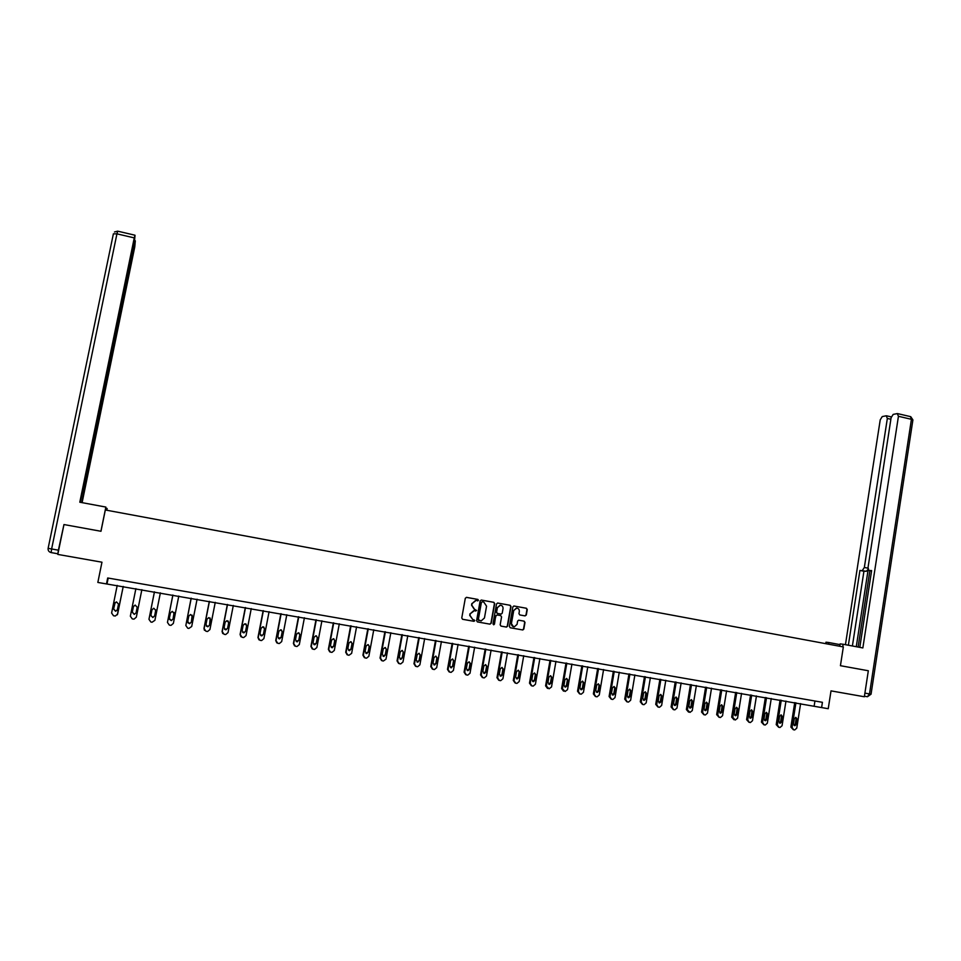 <?xml version="1.0" encoding="UTF-8"?>
<svg xmlns="http://www.w3.org/2000/svg" width="961" height="961" viewBox="0 0 961 961"><rect width="100%" height="100%" fill="white"/><g stroke="black" fill="none" stroke-linecap="round" stroke-linejoin="round"><path stroke-width="1.44" d="M478.458 600.325L477.857 599.424L466.565 597.37L465.304 598.271L461.76 618.007L462.625 619.304L473.941 621.311L474.818 620.674L472.752 619.521L469.977 615.4L470.277 613.755L473.569 610.812L476.644 610.487L474.578 609.334L471.803 605.214L472.103 603.568L475.347 600.637L478.458 600.325M477.749 600.961L477.593 599.388L466.385 597.358M462.565 619.28L473.833 621.274L474.566 620.626L473.989 619.737M475.599 611.1L476.38 610.451L474.578 609.334M525.066 615.893L526.304 615.004L527.265 609.526L526.412 608.253L513.871 605.995L512.862 606.908L509.402 626.488L510.255 627.761L522.796 629.972L523.829 629.059L524.994 622.428L524.141 621.154L518.664 620.193L517.631 621.106L517.054 624.398L514.279 626.848C512.297 626.62 511.36 625.467 511.456 623.401L513.739 610.511L516.441 608.073C518.46 608.277 519.42 609.43 519.324 611.532L518.952 613.671L519.805 614.944L525.066 615.893M821.607 707.572L828.238 708.713L831.013 690.875L864.347 696.761L868.324 670.754L840.431 665.697L843.338 646.933L105.326 509.979L100.977 531.277L63.967 524.55L57.792 554.413L101.962 562.209L97.842 582.438L821.607 707.572L822.424 702.311L107.692 577.981L106.491 583.928M494.699 603.616L493.834 602.331L481.377 600.06L480.128 600.961L476.596 620.65L477.461 621.935L489.954 624.157L491.203 623.245L494.699 603.616L493.57 602.295L481.185 600.048M497.786 603.052L510.171 605.298L511.024 606.571L507.564 626.164L506.519 627.077L501.017 626.116L500.164 624.842L501.57 616.89L500.717 615.605L497.185 614.968L495.936 615.869L493.738 624.818L492.993 623.905L496.537 603.94L497.666 603.027M108.197 578.066L107.055 583.651M814.94 701.013L814.171 705.951M475.791 600.649L472.103 603.568M474.314 609.286L471.551 605.178L471.839 603.544M474.133 610.836L470.277 613.755M472.752 619.521L469.725 615.352L470.013 613.719M477.401 621.923L489.69 624.109L490.939 623.196L494.422 603.58M482.266 601.802L481.389 602.439L478.302 619.713L481.125 620.938L484.452 617.983L486.554 606.187L483.803 602.079L482.266 601.802M482.182 601.79L481.389 602.439M478.902 620.614L478.037 619.665L481.125 602.403M497.606 603.027L510.171 605.298M500.957 626.104L506.243 627.028L507.288 626.104L510.747 606.535L509.883 605.262M497.185 614.968L495.672 615.833L494.471 624.169M493.738 624.818L494.194 624.121M503.035 608.637C503.12 606.523 502.159 605.37 500.116 605.178L497.414 607.616L496.597 612.169L497.462 613.442L501.198 614.091L502.231 613.178L503.035 608.637M500.453 605.178L497.414 607.616M500.981 614.079L497.185 613.406L496.32 612.133L497.137 607.58M516.754 608.085L513.739 610.511M513.594 626.776L511.168 623.353L513.45 610.475M510.195 627.749L522.496 629.911L523.529 628.999L524.694 622.38L523.841 621.106L518.76 620.205M524.91 615.869L526.003 614.956L526.964 609.49L526.111 608.217L513.907 605.995M123.212 586.438L117.626 614.055L115.308 616.013L113.542 615.773L111.608 613.046L117.206 585.405M123.26 586.45L117.326 614.812M115.164 602.511L113.626 608.938L115.632 611.136L117.11 610.355M117.398 609.682L118.515 604.097L116.461 601.886L114.671 603.448L113.542 609.034L115.56 611.244L117.398 609.682M105.542 510.027L105.866 507.072L79.799 502.219L134.264 237.896L116.942 233.847L51.618 548.971L58.393 550.173L63.955 524.574M105.926 508.165L107.164 508.609L106.827 510.267M100.917 531.277L105.866 507.072M106.575 510.207L106.947 508.357M99.163 412.87L134.096 243.313M99.644 412.966L99.067 416.786L97.878 416.545M81.721 502.579L99.067 416.786M82.105 502.651L134.756 246.953L135.309 240.851L134.564 243.421M58.393 550.173L57.888 553.776L51.137 552.587L51.618 548.971L48.122 548.335L113.386 233.823L116.942 233.847L117.722 231.169M98.166 415.116L134.468 241.547L135.02 235.289L134.264 237.896M98.478 415.188L80.207 502.291M97.77 417.05L99.271 417.35M828.61 644.194L828.862 642.549L825.967 642.2L825.739 643.666M828.862 642.549L840.01 644.627M842.749 646.813L843.145 644.254L840.13 643.894L839.758 646.26M843.145 644.254L862.858 647.93L898.439 416.281L897.274 413.59L893.177 414.407L891.111 417.711L868.035 567.483L868.84 570.486L871.543 571.038M859.807 647.354L871.615 570.582L869.14 570.546M890.871 419.26L887.339 418.443L886.222 415.789L882.246 416.581L880.228 419.825L845.44 644.687M868.083 569.368L866.341 571.266L859.927 570.438L848.371 645.227M862.341 570.462L864.347 567.458L867.975 568.191M887.339 418.443L864.347 567.458M868.155 569.609L856.275 646.705M869.861 570.702L858.113 647.041M866.341 571.266L863.927 571.242L852.395 645.984M863.927 571.242L859.927 570.438M136.318 617.19L141.868 589.67L136.318 617.19L133.999 619.148L132.27 618.908L130.348 616.193L135.885 588.637M133.507 606.235L132.306 612.085L134.288 614.283L136.054 612.962M136.09 612.842L137.207 607.268L135.177 605.07L133.387 606.619L132.258 612.193L134.252 614.391L136.09 612.842M154.433 591.844L148.955 619.316L154.457 591.844M160.379 592.865L154.901 620.313L152.066 622.235L150.877 622.031L148.955 619.316M150.829 615.593L152.823 617.406L154.661 615.857L155.79 609.875M154.661 615.977L155.766 610.427L153.772 608.229L151.97 609.779L150.865 615.328L152.823 617.527L154.661 615.857M172.848 595.027L167.454 622.428L172.896 595.039M178.782 596.048L173.352 623.413L171.022 625.359L169.352 625.13L167.454 622.428M169.364 619.268L171.238 620.518L173.076 618.968L174.073 612.421M173.112 619.088L174.217 613.55L172.247 611.364L170.445 612.914L169.34 618.452L171.274 620.638L173.076 618.968M191.131 598.186L185.833 625.515L191.227 598.198M197.077 599.22L191.695 626.5L188.897 628.41L187.719 628.206L185.833 625.515M187.875 622.752L189.533 623.605L191.371 622.055L192.176 615.172M191.455 622.187L192.548 616.662L190.602 614.487L188.788 616.025L187.707 621.551L189.605 623.725L191.371 622.055M209.306 601.334L203.984 628.446L204.453 630.32M215.252 602.355L209.918 629.563L207.588 631.497L205.966 631.269L204.092 628.578L209.438 601.358M206.291 626.079L207.72 626.668L209.558 625.13L210.183 618.055M209.678 625.263L210.759 619.761L208.849 617.587L207.023 619.124L205.954 624.626L207.828 626.8L209.558 625.13M227.361 604.457L222.087 631.485L222.76 633.575M233.307 605.478L228.021 632.602L225.691 634.536L224.105 634.308L222.231 631.629L227.529 604.481M224.55 629.287L225.787 629.719L227.625 628.182L228.694 622.704L228.105 620.998M227.781 628.314L228.85 622.836L226.964 620.662L225.15 622.199L224.081 627.689L225.931 629.851L227.625 628.182M245.307 607.556L240.082 634.512L240.935 636.735M251.253 608.589L246.016 635.629L243.686 637.551L242.124 637.323L240.262 634.656L245.511 607.592M242.665 632.422L243.746 632.746L245.584 631.209L246.641 625.755L245.968 623.965M245.776 631.353L246.833 625.887L244.971 623.725L243.157 625.263L242.1 630.728L243.926 632.891L245.584 631.209M263.146 610.643L257.956 637.515L258.953 639.834M269.08 611.676L263.891 638.633L261.572 640.555L260.023 640.326L258.173 637.672L263.374 610.679M260.647 635.509L261.584 635.75L263.434 634.224L264.479 628.782L263.734 626.956M263.65 634.368L264.707 628.914L262.858 626.764L261.044 628.302L259.999 633.755L261.812 635.906L263.434 634.224M280.864 613.707L275.735 640.506L276.828 642.885M286.798 614.74L281.669 641.612L279.339 643.534L277.825 643.317L275.987 640.663L281.141 613.755M278.486 638.548L281.165 637.215L282.198 631.785L281.405 629.935M281.417 637.371L282.462 631.93L280.648 629.791L278.822 631.317L277.789 636.759L279.579 638.897L281.165 637.215M298.475 616.758L293.393 643.474L294.583 645.9M304.409 617.779L299.315 644.579L296.997 646.501L295.507 646.272L293.67 643.63L298.775 616.806M296.204 641.564L298.787 640.194L299.808 634.777L298.979 632.903M299.075 640.35L300.108 634.933L298.306 632.794L296.493 634.32L295.459 639.738L297.237 641.876L298.787 640.194M315.977 619.785L310.932 646.417L312.217 648.891M321.911 620.806L316.866 647.534L314.547 649.444L313.07 649.228L311.256 646.585L316.313 619.845M313.815 644.543L316.289 643.149L317.31 637.756L316.457 635.87M316.625 643.305L317.647 637.9L315.869 635.774L314.055 637.299L313.034 642.705L314.788 644.831L316.289 643.149M333.371 622.788L328.374 649.348L329.719 651.846M339.305 623.821L334.308 650.465L331.989 652.363L330.536 652.147L328.722 649.528L333.743 622.86M331.293 647.498L333.695 646.08L334.704 640.711L333.839 638.813M334.056 646.248L335.077 640.867L333.311 638.741L331.509 640.254L330.488 645.648L332.23 647.774L333.695 646.08M350.657 625.779L345.708 652.267L347.113 654.765M356.591 626.8L351.63 653.372L348.999 655.246L347.894 655.054L346.092 652.447L351.065 625.851M348.663 650.441L350.993 648.999L351.99 643.642L351.113 641.744M351.39 649.18L352.387 643.81L350.657 641.684L348.843 643.209L347.846 648.579L349.564 650.693L350.993 648.999M367.835 628.746L362.922 655.162L364.387 657.672M373.769 629.779L368.856 656.267L366.561 658.165L365.132 657.949L363.342 655.342L368.267 628.83M365.913 653.348L368.183 651.906L369.168 646.561L368.291 644.663M368.616 652.087L369.601 646.729L367.883 644.615L366.081 646.128L365.084 651.486L366.79 653.6L368.183 651.906M384.905 631.701L380.039 658.033L381.553 660.567M390.839 632.734L385.974 659.15L383.367 661.012L382.274 660.82L380.496 658.225L385.373 631.785M383.055 656.243L385.265 654.789L386.25 649.456L385.361 647.57M385.721 654.97L386.706 649.636L385.001 647.534L383.211 649.035L382.226 654.381L383.907 656.483L385.265 654.789M401.878 634.644L397.061 660.892L398.611 663.426M407.8 635.665L402.983 662.009L400.701 663.895L399.308 663.679L397.542 661.096L402.383 634.728M400.088 659.114L402.239 657.648L403.212 652.339L402.335 650.453M402.731 657.841L403.716 652.519L402.022 650.429L400.232 651.93L399.259 657.252L400.917 659.354L402.239 657.648M418.744 637.551L413.963 663.739L415.56 666.273M424.666 638.584L419.885 664.844L417.615 666.73L416.245 666.514L414.479 663.931L419.272 637.648M417.014 661.973L419.116 660.507L420.077 655.198L419.2 653.324M419.645 660.7L420.606 655.39L418.936 653.3L417.146 654.801L416.185 660.111L417.831 662.201L419.116 660.507M435.501 640.458L430.768 666.562L432.39 669.096M441.435 641.48L436.69 667.667L434.432 669.541L433.075 669.337L431.321 666.766L436.066 640.555M433.843 664.808L435.886 663.33L436.847 658.045L435.97 656.183M436.45 663.534L437.399 658.237L435.753 656.159L433.964 657.66L433.003 662.958L434.648 665.036L435.886 663.33M452.163 643.341L447.478 669.373L449.123 671.907M458.085 644.363L453.4 670.478L451.141 672.352L449.796 672.135L448.054 669.577L452.763 643.438M450.553 667.619L452.559 666.153L453.508 660.88L452.643 659.018M453.148 666.357L454.097 661.072L452.451 659.006L450.685 660.495L449.736 665.781L451.346 667.847L452.559 666.153M468.728 646.2L464.079 672.159L465.761 674.694M474.65 647.221L470.001 673.265L467.743 675.127L466.421 674.922L464.692 672.376L469.352 646.309M467.166 670.418L469.124 668.94L470.061 663.691L469.208 661.829M469.749 669.156L470.686 663.895L469.064 661.829L467.298 663.318L466.349 668.58L467.959 670.646L469.749 669.156L469.124 668.94M485.185 649.047L480.572 674.934L482.29 677.469M491.107 650.068L486.494 676.039L484.26 677.901L482.939 677.697L481.221 675.151L485.846 649.168M483.683 673.205L485.593 671.727L486.53 666.49L485.677 664.64M486.242 671.943L487.179 666.694L485.569 664.628L483.803 666.117L482.866 671.367L484.464 673.433L486.242 671.943L485.593 671.727M501.546 651.882L496.981 677.685L498.735 680.232M507.468 652.903L502.903 678.79L500.669 680.652L499.36 680.448L497.654 677.913L502.231 652.002M500.092 675.967L501.966 674.49L502.891 669.264L502.05 667.427M502.651 674.706L503.576 669.469L501.978 667.427L500.213 668.904L499.288 674.142L500.873 676.196L502.651 674.706L501.966 674.49M517.811 654.693L513.282 680.424L515.096 682.983M523.733 655.714L519.204 681.529L516.97 683.391L515.685 683.187L513.991 680.652L518.532 654.813M516.405 678.706L518.243 677.241L519.156 672.027L518.327 670.201M518.952 677.457L519.865 672.244L518.279 670.189L516.525 671.679L515.613 676.892L517.174 678.934L518.952 677.457L518.243 677.241M533.98 657.492L529.487 683.151L531.349 685.722M539.89 658.513L535.409 684.256L533.187 686.106L531.913 685.902L530.22 683.391L534.724 657.612M532.622 681.433L534.412 679.968L535.325 674.766L534.508 672.952L532.742 674.43L531.841 679.631L533.391 681.673L535.157 680.196L536.058 674.994L534.496 672.952M550.04 660.267L545.596 685.854L547.506 688.436M555.963 661.288L551.518 686.959L549.079 688.785L546.365 686.094L550.821 660.399M549.5 684.388L548.743 684.148L550.497 682.682L551.386 677.505L550.581 675.691L548.863 677.169L547.962 682.358L549.5 684.388L551.266 682.911L552.155 677.721L550.605 675.691M566.017 663.03L561.608 688.544L563.554 691.139M571.927 664.051L567.519 689.65L565.104 691.476L562.401 688.797L566.822 663.174M565.524 687.091L567.266 685.613L568.167 680.436L566.618 678.418L564.888 679.883L563.999 685.061L564.78 686.863L566.473 685.373L567.362 680.208L566.57 678.418M581.898 665.781L577.537 691.223L579.519 693.818M587.808 666.802L583.435 692.328L581.249 694.166L580.024 693.974L578.354 691.476L582.726 665.925M580.684 689.53L582.366 688.064L583.243 682.911L582.462 681.121M583.183 688.304L584.072 683.139L582.534 681.121L580.816 682.586L579.927 687.752L581.453 689.77L583.183 688.304L582.366 688.064M597.682 668.508L593.357 693.89L595.388 696.485M603.592 669.529L599.268 694.983L597.081 696.821L595.856 696.629L594.198 694.142L598.547 668.652M596.517 692.184L598.162 690.731L599.027 685.589L598.271 683.812M599.015 690.971L599.88 685.83L598.367 683.812L596.649 685.277L595.772 690.43L597.274 692.437L599.015 690.971L598.162 690.731M613.382 671.222L609.094 696.533L611.148 699.127M619.28 672.244L614.992 697.626L612.83 699.464L611.616 699.272L609.959 696.785L614.259 671.379M612.253 694.839L613.863 693.374L614.728 688.256L613.971 686.49M614.74 693.626L615.605 688.496L614.103 686.49L612.385 687.944L611.52 693.085L613.01 695.091L614.74 693.626L613.863 693.374M628.975 673.913L624.734 699.152L626.824 701.758M634.885 674.934L630.632 700.257L628.47 702.083L627.269 701.89L625.623 699.416L629.887 674.081M627.893 697.47L629.467 696.016L630.332 690.899L629.587 689.157M630.38 696.269L631.233 691.151L629.743 689.157L628.038 690.611L627.173 695.728L628.662 697.722L630.38 696.269L629.467 696.016M644.483 676.604L640.278 701.77L642.416 704.377M650.393 677.625L646.176 702.875L644.026 704.689L642.837 704.497L641.203 702.035L645.432 676.76M643.438 700.076L644.987 698.635L645.84 693.542L645.107 691.8M645.924 698.887L646.777 693.782L645.287 691.8L643.594 693.241L642.741 698.359L644.206 700.341L645.924 698.887L644.987 698.635M659.907 679.271L655.726 704.365L657.901 706.972M665.805 680.292L661.624 705.47L659.486 707.284L658.309 707.092L656.687 704.641L660.88 679.439M658.898 702.683L660.411 701.23L661.252 696.16L660.543 694.431M661.372 701.494L662.213 696.413L660.748 694.431L659.054 695.872L658.213 700.965L659.666 702.947L661.372 701.494L660.411 701.23M675.235 681.926L671.102 706.948L673.301 709.566M681.133 682.935L676.988 708.053L674.862 709.855L673.697 709.674L672.075 707.224L676.232 682.094M674.274 705.266L675.751 703.824L676.592 698.755L675.895 697.049M676.736 704.089L677.577 699.019L676.112 697.037L674.43 698.479L673.589 703.56L675.042 705.542L676.736 704.089L675.751 703.824M690.478 684.556L686.37 709.518L688.605 712.125M696.377 685.577L692.268 710.611L689.962 712.401L687.379 709.795L691.5 684.737M689.542 707.837L690.995 706.395L691.824 701.35L691.151 699.644M692.004 706.671L692.845 701.602L691.391 699.632L689.722 701.074L688.881 706.143L690.322 708.113L692.004 706.671L690.995 706.395M705.626 687.175L701.566 712.065L703.824 714.684M711.524 688.196L707.452 713.17L705.35 714.972L704.197 714.78L702.599 712.353L706.671 687.355M704.737 710.383L706.155 708.954L706.984 703.92L706.311 702.227M707.2 709.23L708.017 704.185L706.575 702.215L704.918 703.656L704.089 708.713L705.518 710.672L707.2 709.23L706.155 708.954M720.69 689.782L716.666 714.612L718.96 717.218M726.588 690.803L722.552 715.705L720.45 717.507L719.308 717.314L717.723 714.9L721.759 689.962M719.837 712.93L721.23 711.5L722.047 706.479L721.387 704.797M722.288 711.777L723.104 706.743L721.675 704.785L720.017 706.227L719.2 711.26L720.618 713.218L722.288 711.777L721.23 711.5M735.67 692.376L731.681 717.134L734 719.741M741.556 693.386L737.555 718.227L735.309 720.005L732.762 717.423L736.763 692.557M734.853 715.452L736.222 714.035L737.027 709.026L736.378 707.356M737.303 714.311L738.108 709.29L736.691 707.344L735.045 708.774L734.228 713.795L735.645 715.753L737.303 714.311L736.222 714.035M750.565 694.947L746.601 719.645L748.955 722.252M756.451 695.968L752.487 720.738L750.409 722.528L749.292 722.348L747.706 719.933L751.682 695.139M749.784 717.963L751.118 716.546L751.91 711.548L751.286 709.903M752.223 716.834L753.028 711.825L751.622 709.879L749.976 711.308L749.172 716.317L750.577 718.263L752.223 716.834L751.118 716.546M765.376 697.506L761.448 722.131L763.827 724.75M771.251 698.527L767.322 723.225L765.256 725.014L764.151 724.834L762.578 722.432L766.518 697.71M764.62 720.45L765.929 719.044L766.722 714.059L766.109 712.425M767.07 719.345L767.863 714.347L766.458 712.401L764.824 713.831L764.031 718.828L765.424 720.762L767.07 719.345L765.929 719.044M780.092 700.052L776.212 724.618L778.602 727.225M785.966 701.074L782.074 725.711L780.02 727.489L778.915 727.309L777.353 724.918L781.257 700.257M779.383 722.936L780.656 721.531L781.449 716.558L780.849 714.936M781.822 721.831L782.602 716.846L781.209 714.912L779.587 716.341L778.806 721.315L780.188 723.249L781.822 721.831L780.656 721.531M794.735 702.587L790.879 727.081L793.305 729.699M800.609 703.608L796.753 728.174L794.699 729.952L793.606 729.771L792.056 727.381L795.924 702.791M794.062 725.399L795.312 724.005L796.08 719.044L795.504 717.447M796.489 724.306L797.27 719.345L795.888 717.411L794.266 718.828L793.486 723.801L794.855 725.723L796.489 724.306L795.312 724.005M51.137 552.587C48.903 551.962 47.894 550.557 48.122 548.347M864.9 693.109L869.489 693.926L867.423 696.737L864.432 696.208M912.866 420.125L871.05 694.19L869.489 693.926L911.424 419.32L898.439 416.281M910.427 416.606L911.424 419.32L912.902 419.897L910.728 416.678L897.766 413.65M871.05 694.19L867.423 696.737M464.692 672.376L464.079 672.159M470.061 663.691L470.686 663.895M481.221 675.151L480.572 674.934M486.53 666.49L487.179 666.694M497.654 677.913L496.981 677.685M502.891 669.264L503.576 669.469M513.991 680.652L513.282 680.424M519.156 672.027L519.865 672.244M530.22 683.391L529.487 683.151M534.412 679.968L535.157 680.196M535.325 674.766L536.058 674.994M546.365 686.094L545.596 685.854M550.497 682.682L551.266 682.911M551.386 677.505L552.155 677.721M562.401 688.797L561.608 688.544M566.473 685.373L567.266 685.613M567.362 680.208L568.167 680.436M578.354 691.476L577.537 691.223M583.243 682.911L584.072 683.139M594.198 694.142L593.357 693.89M599.027 685.589L599.88 685.83M609.959 696.785L609.094 696.533M614.728 688.256L615.605 688.496M625.623 699.416L624.734 699.152M630.332 690.899L631.233 691.151M641.203 702.035L640.278 701.77M645.84 693.542L646.777 693.782M656.687 704.641L655.726 704.365M661.252 696.16L662.213 696.413M672.075 707.224L671.102 706.948M676.592 698.755L677.577 699.019M687.379 709.795L686.37 709.518M691.824 701.35L692.845 701.602M702.599 712.353L701.566 712.065M706.984 703.92L708.017 704.185M717.723 714.9L716.666 714.612M722.047 706.479L723.104 706.743M732.762 717.423L731.681 717.134M737.027 709.026L738.108 709.29M747.706 719.933L746.601 719.645M751.91 711.548L753.028 711.825M762.578 722.432L761.448 722.131M766.722 714.059L767.863 714.347M777.353 724.918L776.212 724.618M781.449 716.558L782.602 716.846M792.056 727.381L790.879 727.081M796.08 719.044L797.27 719.345M114.503 231.973L117.674 231.157L134.96 235.205M135.261 240.767L134.648 240.622M886.691 415.837L891.291 416.906M467.346 670.43L467.959 670.646M483.815 673.205L484.464 673.433M500.188 675.967L500.873 676.196M516.477 678.718L517.174 678.934M532.658 681.445L533.391 681.673M580.732 689.554L581.453 689.77M596.589 692.232L597.274 692.437M612.349 694.899L613.01 695.091M628.013 697.542L628.662 697.722M643.582 700.161L644.206 700.341M659.066 702.779L659.666 702.947"/></g></svg>
